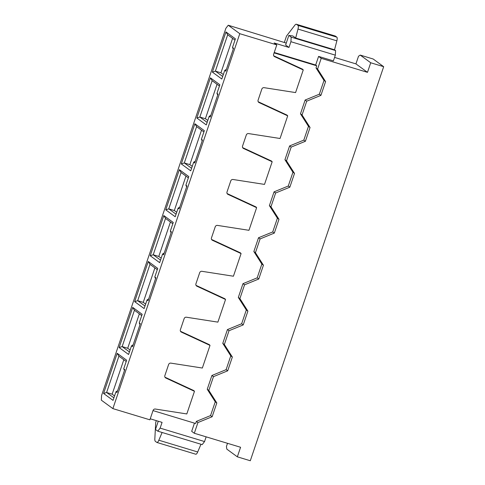 <?xml version="1.0" encoding="UTF-8"?>
<svg xmlns="http://www.w3.org/2000/svg" width="485" height="485" viewBox="0 0 485 485"><rect width="100%" height="100%" fill="white"/><g stroke="black" fill="none" stroke-linecap="round" stroke-linejoin="round"><path stroke-width="0.73" d="M284.938 159.71L286.514 160.868L294.51 173.406L289.848 187.18L275.632 193L274.061 191.848L288.272 186.028L292.934 172.254L284.938 159.71L289.6 145.943L303.81 140.117L308.472 126.349L300.476 113.805L305.138 100.031L319.348 94.211L324.01 80.437L316.014 67.894L316.729 65.79L315.674 65.02L318.59 56.412L333.395 60.892L335.341 55.157L335.584 50.561L291.164 37.121L288.854 35.429L292.831 35.957L295.668 38.03L334.535 49.791L335.584 50.561M289.848 187.18L288.272 186.028M294.51 173.406L292.934 172.254M370.722 62.771L360.222 55.09L373.177 59.006L383.677 66.694L370.722 62.771L367.484 72.338L355.929 63.887L334.571 57.418M355.929 63.887L358.518 56.23L360.222 55.09M211.575 239.463L240.445 252.855L241.087 253.576L233.424 276.22L201.93 271.309A2.031 1.922 126.2 0 0 199.681 272.715L195.928 283.81A2.031 1.922 126.2 0 0 196.892 286.192L225.549 299.487L217.886 322.131L186.392 317.214A2.031 1.922 126.2 0 0 184.142 318.627L180.39 329.721A2.031 1.922 126.2 0 0 181.348 332.104L210.011 345.393L202.348 368.036L170.847 363.126A2.031 1.922 126.2 0 0 168.604 364.538L164.851 375.632A2.031 1.922 126.2 0 0 165.809 378.009L194.473 391.304L186.81 413.947L155.309 409.037A2.031 1.922 126.2 0 0 153.066 410.443L149.889 419.816L112.878 408.612L101.323 400.161L101.565 395.566L225.883 28.294L228.229 25.232L286.265 43.08M284.41 42.237L286.496 36.09L294.844 25.208A6.087 1.855 106.8 0 1 296.347 24.25L335.214 36.011A6.087 1.855 106.8 0 1 335.396 36.102L336.832 37.157A4.062 1.237 -73.2 0 1 336.863 40.837L334.535 49.791M291.164 37.121L290.921 41.71L335.341 55.157M228.229 25.232L239.784 33.689L276.796 44.893L274.171 42.971L288.975 47.451L285.616 44.99L288.854 35.429M227.113 193.557L255.989 206.943L256.632 207.665L248.963 230.308L217.468 225.398A2.031 1.922 126.2 0 0 215.225 226.804L211.466 237.905A2.031 1.922 -53.8 0 0 212.43 240.281L211.854 239.863M273.734 55.83L302.604 69.216L303.246 69.937L274.589 56.648A2.031 1.922 -53.8 0 1 273.625 54.265L276.796 44.893M256.632 207.665L227.968 194.376A2.031 1.922 -53.8 0 1 227.004 191.993L230.763 180.899A2.031 1.922 -53.8 0 1 233.006 179.486L264.507 184.403L272.17 161.76L243.506 148.465A2.031 1.922 -53.8 0 1 242.548 146.082L246.301 134.988A2.031 1.922 -53.8 0 1 248.544 133.575L280.045 138.492L287.708 115.848L259.045 102.553A2.031 1.922 -53.8 0 1 258.087 100.177L261.839 89.076A2.031 1.922 -53.8 0 1 264.089 87.67L295.583 92.58L303.246 69.937M242.652 147.646L271.527 161.038L272.17 161.76M258.196 101.735L287.065 115.127L287.708 115.848M318.59 56.412L321.216 58.333L317.59 69.046L316.014 67.894M300.476 113.805L302.052 114.957L310.048 127.5L308.472 126.349M286.514 160.868L291.176 147.094L289.6 145.943M310.048 127.5L305.386 141.274L303.81 140.117M317.59 69.046L325.587 81.589L320.924 95.363L306.714 101.183L305.138 100.031M320.924 95.363L319.348 94.211M325.587 81.589L324.01 80.437M321.216 58.333L367.484 72.338M290.921 41.71L288.975 47.451M274.231 52.477L315.674 65.02M195.334 161.135L193.654 162.226L194.703 162.996L202.469 140.044L201.421 139.274L202.16 140.971M201.517 130.192L189.859 164.633L192.248 166.379M191.599 168.289L184.306 162.948L189.859 164.633M181.281 163.918L184.306 162.948L196.607 126.603L194.879 123.748L181.281 163.918L190.738 170.835L193.654 162.226M196.607 126.603L203.906 131.944M201.421 139.274L204.337 130.665L194.879 123.748M217.698 95.066L216.959 93.362L218.014 94.132L210.241 117.085L209.193 116.321L210.872 115.23M207.143 122.378L199.844 117.043L196.825 118.007L206.277 124.924L209.193 116.321M216.959 93.362L219.875 84.754L210.423 77.836L196.825 118.007M219.444 86.033L212.151 80.698L210.423 77.836M212.151 80.698L199.844 117.043L205.397 118.722L217.056 84.287M205.397 118.722L207.786 120.468M222.682 76.466L215.388 71.131L227.689 34.787L225.962 31.931L235.413 38.848L232.503 47.457L233.237 49.155M225.962 31.931L212.363 72.101L221.815 79.019L224.731 70.41L225.78 71.18L233.552 48.221L232.503 47.457M232.594 38.376L220.936 72.811L215.388 71.131L212.363 72.101M226.41 69.319L224.731 70.41M220.936 72.811L223.324 74.557M227.689 34.787L234.982 40.122M296.347 24.25A6.087 1.855 106.8 0 1 296.529 24.341L297.966 25.396A4.062 1.237 -73.2 0 1 297.996 29.076L295.668 38.03M140.001 324.611L139.262 322.913L140.317 323.677L132.544 346.636L131.496 345.866L133.175 344.774M305.386 141.274L291.176 147.094M274.092 52.883L316.729 65.79M302.052 114.957L306.714 101.183M255.431 252.685L260.093 238.911L274.31 233.091L272.734 231.939L258.517 237.759L253.855 251.533L255.431 252.685L263.428 265.228L261.851 264.076L253.855 251.533M260.093 238.911L258.517 237.759M269.399 205.622L270.969 206.774L278.972 219.317L277.396 218.165L269.399 205.622L274.061 191.848M241.087 253.576L212.43 240.281M239.784 33.689L112.878 408.612M145.627 304.107L143.239 302.361L137.691 300.676L134.666 301.646L148.264 261.476L157.716 268.393L154.806 277.002L155.855 277.772L148.083 300.724L147.034 299.954L148.713 298.863M144.985 306.017L137.691 300.676L149.992 264.331L148.264 261.476M185.973 176.103L174.321 210.538L168.768 208.859L165.743 209.829L179.341 169.659L181.069 172.514L168.768 208.859L176.061 214.194M179.341 169.659L188.798 176.576L185.882 185.185L186.931 185.949L179.165 208.908L178.11 208.138L175.2 216.746L165.743 209.829M179.789 207.046L178.11 208.138M174.321 210.538L176.71 212.285M186.616 186.883L185.882 185.185M181.069 172.514L188.362 177.85M270.969 206.774L275.632 193M277.396 218.165L272.734 231.939M278.972 219.317L274.31 233.091M244.555 284.822L258.766 279.002L257.189 277.844L242.979 283.67L244.555 284.822L239.893 298.596L238.317 297.438L246.313 309.982L241.651 323.756L227.441 329.576L222.779 343.35L230.775 355.893L226.113 369.667L211.903 375.487L207.24 389.261L215.237 401.804L210.575 415.572L196.358 421.398L195.649 423.502L153.011 410.595M242.979 283.67L238.317 297.438M170.435 222.015L158.783 256.45L153.23 254.77L150.204 255.74L163.803 215.564L165.53 218.426L153.23 254.77L160.523 260.106M163.803 215.564L173.254 222.482L170.344 231.09L171.393 231.86L163.621 254.813L162.572 254.049L159.662 262.652L150.204 255.74M164.251 252.958L162.572 254.049M158.783 256.45L161.165 258.196M171.078 232.794L170.344 231.09M165.53 218.426L172.824 223.761M261.851 264.076L257.189 277.844M263.428 265.228L258.766 279.002M180.493 331.285L209.368 344.671L210.011 345.393M227.441 329.576L229.017 330.728L243.227 324.908L247.89 311.134L246.313 309.982M247.89 311.134L239.893 298.596M243.227 324.908L241.651 323.756M227.501 443.308L226.434 446.461L226.841 449.146L237.341 456.828L240.578 447.267L194.309 433.263L191.684 431.341L194.461 423.138M157.285 269.672L149.992 264.331M143.239 302.361L154.897 267.92M155.54 278.699L154.806 277.002M147.034 299.954L144.118 308.563L134.666 301.646M196.037 285.374L224.907 298.766L225.549 299.487M141.747 315.577L134.454 310.242L132.72 307.387L142.178 314.304L139.262 322.913M139.359 313.831L127.7 348.266L130.089 350.012M127.7 348.266L122.147 346.587L119.128 347.557L132.72 307.387M129.44 351.922L122.147 346.587L134.454 310.242M131.496 345.866L128.58 354.474L119.128 347.557M237.341 456.828L250.296 460.75L383.677 66.694M211.903 375.487L213.479 376.639L208.817 390.413L207.24 389.261M213.479 376.639L227.689 370.819L226.113 369.667M227.689 370.819L232.351 357.045L230.775 355.893M232.351 357.045L224.355 344.502L222.779 343.35M229.017 330.728L224.355 344.502M194.309 433.263L197.935 422.55L212.151 416.73L216.813 402.956L208.817 390.413M156.328 420.64L155.703 422.496L154.83 438.852A6.087 1.855 -73.2 0 0 155.376 441.35L156.819 442.405A4.062 1.237 106.8 0 0 156.934 442.465L195.801 454.227A4.062 1.237 106.8 0 0 197.698 451.984L200.984 444.248M162.117 432.487L158.831 440.216A4.062 1.237 106.8 0 1 156.934 442.465M194.473 391.304L193.83 390.583L164.955 377.191M197.935 422.55L196.358 421.398M158.268 421.229L155.473 429.48L157.783 431.171L202.203 444.618L204.549 441.562L206.143 436.846M150.235 418.797L162.075 422.374L160.129 428.116L204.549 441.562M157.783 431.171L160.129 428.116M212.151 416.73L210.575 415.572M216.813 402.956L215.237 401.804M115.957 391.777L113.041 400.38L103.584 393.468L117.182 353.292L126.64 360.209L123.724 368.818L124.772 369.588L117.006 392.541L115.957 391.777L117.637 390.686M126.203 361.489L118.91 356.154L117.182 353.292M123.82 359.743L112.162 394.178L106.609 392.498L118.91 356.154M112.162 394.178L114.551 395.924M103.584 393.468L106.609 392.498L113.902 397.833M124.457 370.522L123.724 368.818M274.589 56.648L274.007 56.224M243.506 148.465L242.93 148.04M259.045 102.553L258.469 102.135M227.968 194.376L227.392 193.951M297.996 29.076L336.863 40.837M335.396 36.102L296.529 24.341M297.966 25.396L336.832 37.157M181.348 332.104L180.772 331.679M196.892 286.192L196.31 285.768M158.831 440.216L197.698 451.984M165.809 378.009L165.233 377.591"/></g></svg>
